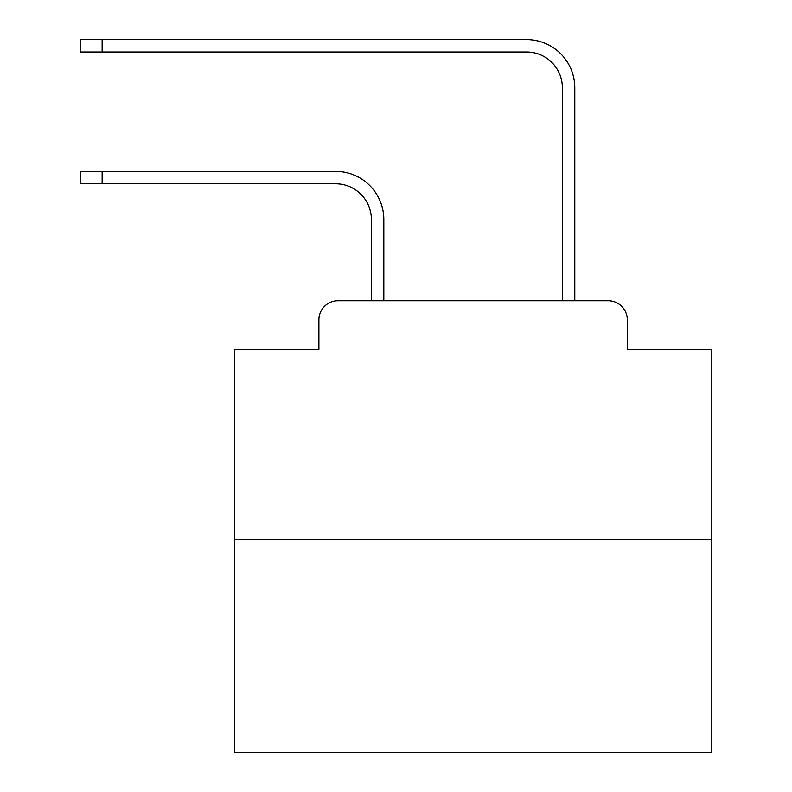 <?xml version="1.0" encoding="UTF-8"?>
<svg xmlns="http://www.w3.org/2000/svg" width="792" height="792" viewBox="0 0 792 792"><rect width="100%" height="100%" fill="white"/><g stroke="black" fill="none" stroke-linecap="round" stroke-linejoin="round"><path stroke-width="1.19" d="M318.899 319.849L318.899 349.45L318.899 319.849A19.097 19.097 0 0 1 337.996 300.752L371.408 300.752L371.408 219.592A35.808 35.808 0 0 0 335.61 183.784A35.808 35.808 0 0 1 371.408 219.592A35.808 35.808 0 0 0 335.61 183.784A35.808 35.808 0 0 1 371.408 219.592A35.808 35.808 0 0 0 335.61 183.784A35.808 35.808 0 0 1 371.408 219.592A35.808 35.808 0 0 0 335.61 183.784A35.808 35.808 0 0 1 371.408 219.592A35.808 35.808 0 0 0 335.61 183.784A35.808 35.808 0 0 1 371.408 219.592A35.808 35.808 0 0 0 335.61 183.784A35.808 35.808 0 0 1 371.408 219.592A35.808 35.808 0 0 0 335.61 183.784A35.808 35.808 0 0 1 371.408 219.592A35.808 35.808 0 0 0 335.61 183.784A35.808 35.808 0 0 1 371.408 219.592A35.808 35.808 0 0 0 335.61 183.784A35.808 35.808 0 0 1 371.408 219.592A35.808 35.808 0 0 0 335.61 183.784A35.808 35.808 0 0 1 371.408 219.592A35.808 35.808 0 0 0 335.61 183.784A35.808 35.808 0 0 1 371.408 219.592A35.808 35.808 0 0 0 335.61 183.784A35.808 35.808 0 0 1 371.408 219.592A35.808 35.808 0 0 0 335.61 183.784A35.808 35.808 0 0 1 371.408 219.592A35.808 35.808 0 0 0 335.61 183.784A35.808 35.808 0 0 1 371.408 219.592A35.808 35.808 0 0 0 335.61 183.784L80.18 183.784L80.18 171.369L102.138 171.369L102.138 183.784M711.82 539.471L234.392 539.471L234.392 752.4L711.82 752.4L711.82 349.45L627.313 349.45L627.313 319.849A19.097 19.097 0 0 0 608.216 300.752L337.996 300.752M234.392 539.471L234.392 349.45L318.899 349.45M102.138 171.369L335.61 171.369A48.223 48.223 0 0 1 383.823 219.592L383.823 300.752L383.823 219.592L383.823 300.752L383.823 219.592L383.823 300.752L383.823 219.592L383.823 300.752L383.823 219.592L383.823 300.752L383.823 219.592L383.823 300.752L383.823 219.592L383.823 300.752L383.823 219.592L383.823 300.752L383.823 219.592L383.823 300.752L383.823 219.592L383.823 300.752L383.823 219.592L383.823 300.752L383.823 219.592L383.823 300.752L383.823 219.592L383.823 300.752L383.823 219.592L383.823 300.752L383.823 219.592L383.823 300.752L562.379 300.752L562.379 87.823A35.808 35.808 0 0 0 526.581 52.015A35.808 35.808 0 0 1 562.379 87.823A35.808 35.808 0 0 0 526.581 52.015A35.808 35.808 0 0 1 562.379 87.823A35.808 35.808 0 0 0 526.581 52.015A35.808 35.808 0 0 1 562.379 87.823A35.808 35.808 0 0 0 526.581 52.015A35.808 35.808 0 0 1 562.379 87.823A35.808 35.808 0 0 0 526.581 52.015A35.808 35.808 0 0 1 562.379 87.823A35.808 35.808 0 0 0 526.581 52.015A35.808 35.808 0 0 1 562.379 87.823A35.808 35.808 0 0 0 526.581 52.015A35.808 35.808 0 0 1 562.379 87.823A35.808 35.808 0 0 0 526.581 52.015A35.808 35.808 0 0 1 562.379 87.823A35.808 35.808 0 0 0 526.581 52.015A35.808 35.808 0 0 1 562.379 87.823A35.808 35.808 0 0 0 526.581 52.015A35.808 35.808 0 0 1 562.379 87.823A35.808 35.808 0 0 0 526.581 52.015A35.808 35.808 0 0 1 562.379 87.823A35.808 35.808 0 0 0 526.581 52.015A35.808 35.808 0 0 1 562.379 87.823A35.808 35.808 0 0 0 526.581 52.015A35.808 35.808 0 0 1 562.379 87.823A35.808 35.808 0 0 0 526.581 52.015A35.808 35.808 0 0 1 562.379 87.823A35.808 35.808 0 0 0 526.581 52.015L80.18 52.015L80.18 39.6L102.138 39.6L102.138 52.015M102.138 39.6L526.581 39.6A48.223 48.223 0 0 1 574.794 87.823L574.794 300.752L574.794 87.823L574.794 300.752L574.794 87.823L574.794 300.752L574.794 87.823L574.794 300.752L574.794 87.823L574.794 300.752L574.794 87.823L574.794 300.752L574.794 87.823L574.794 300.752L574.794 87.823L574.794 300.752L574.794 87.823L574.794 300.752L574.794 87.823L574.794 300.752L574.794 87.823L574.794 300.752L574.794 87.823L574.794 300.752L574.794 87.823L574.794 300.752L574.794 87.823L574.794 300.752L574.794 87.823L574.794 300.752L608.216 300.752M627.313 349.45L627.313 319.849"/></g></svg>
